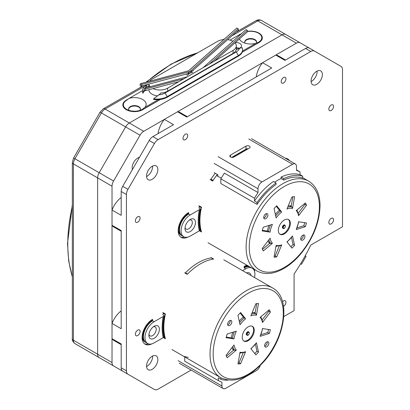 <?xml version="1.0" encoding="UTF-8"?>
<svg xmlns="http://www.w3.org/2000/svg" width="410" height="410" viewBox="0 0 410 410"><rect width="100%" height="100%" fill="white"/><g stroke="black" fill="none" stroke-linecap="round" stroke-linejoin="round"><path stroke-width="0.61" d="M309.258 48.067L285.724 34.476A7.4 4.274 120 0 0 282.024 34.845A7.4 4.274 -60 0 1 285.724 34.476L261.513 20.5C259.704 19.557 257.854 19.618 255.963 20.684A3.7 2.137 -120 0 1 257.813 20.869A7.4 4.274 -60 0 1 261.513 20.5M232.05 35.742L257.813 20.869L282.024 34.845L129.319 123.005A7.4 4.274 120 0 0 125.619 126.915A7.4 4.274 -60 0 1 129.319 123.005L105.109 109.029L145.463 85.731M285.724 34.476L300.12 42.789A7.4 4.274 120 0 0 296.42 43.158L143.715 131.318A7.4 4.274 120 0 0 140.015 135.228L125.619 126.915L99.169 172.728A7.4 4.274 120 0 0 97.636 177.889A7.4 4.274 -60 0 1 99.169 172.728L74.958 158.752L101.408 112.94A7.4 4.274 -60 0 1 105.109 109.029A3.7 2.137 60 0 0 103.258 108.845L100.055 112.155L125.619 126.915L99.169 172.728L113.565 181.041A7.4 4.274 120 0 0 112.027 186.201L112.027 362.527A7.4 4.274 120 0 0 113.565 365.915L140.015 381.187A7.4 4.274 120 0 0 140.041 381.203M112.027 362.527L97.636 354.219L97.636 177.889L97.636 354.219A7.4 4.274 120 0 0 99.169 357.607A7.4 4.274 -60 0 1 97.636 354.219L73.426 340.238L73.426 163.913A7.4 4.274 -60 0 1 74.958 158.752L73.6 157.968L72.339 162.401A3.7 2.137 180 0 0 73.426 163.913L112.027 186.201M125.619 372.88L74.958 343.626A7.4 4.274 -60 0 1 73.426 340.238A3.7 2.137 0 0 1 72.339 338.727C71.934 340.1 72.806 341.735 74.958 343.626L125.619 372.88A7.4 4.274 120 0 0 125.644 372.895A7.4 4.274 -60 0 1 125.619 372.88L140.015 381.187L125.619 372.88M247.589 31.344A11.659 6.729 180 0 1 262.323 37.838A11.659 6.729 180 0 1 258.91 42.599L242.197 52.249M160.448 99.445L142.752 109.66A11.659 6.729 180 0 1 130.047 111.12A11.659 6.729 180 0 1 122.846 104.904A11.659 6.729 180 0 1 126.26 100.142L128.822 98.666M240.644 34.102L241.516 33.599M254.851 39.99A5.925 3.418 180 0 1 256.573 42.184A5.925 3.418 0 0 0 254.851 39.99A5.925 3.418 0 0 0 248.583 39.206A5.925 3.418 0 0 0 244.755 42.184A5.925 3.418 180 0 1 248.583 39.206A5.925 3.418 180 0 1 254.851 39.99M138.693 107.056A5.925 3.418 180 0 1 140.415 109.244A5.925 3.418 0 0 0 138.693 107.056A5.925 3.418 0 0 0 132.425 106.272A5.925 3.418 0 0 0 128.596 109.244A5.925 3.418 180 0 1 132.425 106.272A5.925 3.418 180 0 1 138.693 107.056M203.063 67.701L246.015 29.612L247.322 30.366L209.254 64.124M247.322 30.366L247.66 31.631L214.307 61.208M193.259 70.643L141.686 84.465L140.374 83.707L188.605 70.786L236.836 28.013L238.148 28.772L186.576 74.502M238.148 28.772L238.487 30.032L187.088 75.609M187.452 76.716L144.494 88.222L145.801 88.98L183.875 78.776M144.494 88.222L144.156 89.877L145.463 90.636L178.816 81.698M145.801 88.98L145.463 90.636M140.374 83.707L140.035 85.362L141.342 86.12L192.92 72.298M141.686 84.465L141.342 86.12M247.64 31.555A11.106 6.411 180 0 1 258.515 33.19A11.106 6.411 180 0 1 261.77 37.725A11.106 6.411 180 0 1 258.515 42.256L256.004 43.255A11.659 6.729 180 0 1 242.418 42.03A11.659 6.729 180 0 1 239.384 38.971M245.149 43.204A5.925 3.418 180 0 1 244.739 41.953A5.925 3.418 180 0 1 248.398 38.796A5.925 3.418 180 0 1 254.851 39.539A5.925 3.418 180 0 1 256.588 41.953A5.925 3.418 180 0 1 256.168 43.214M239.445 35.434A11.659 6.729 180 0 1 240.296 34.189L241.106 33.963M129.17 98.349A11.659 6.729 180 0 1 142.752 99.574A11.659 6.729 180 0 1 144.873 107.415L142.357 109.321A11.106 6.411 180 0 1 126.654 109.321A11.106 6.411 180 0 1 123.4 104.786A11.106 6.411 180 0 1 126.654 100.255L129.17 98.349L142.557 90.62M129.073 110.377A5.925 3.418 180 0 1 128.586 109.019A5.925 3.418 180 0 1 132.24 105.862A5.925 3.418 180 0 1 138.693 106.6A5.925 3.418 180 0 1 140.43 109.019A5.925 3.418 180 0 1 139.938 110.377M240.296 34.189L230.02 40.124M144.873 107.415L158.321 99.65A14.437 8.333 180 0 1 153.607 99.456L153.607 98.851A14.437 8.333 0 0 0 167.198 96.642L238.389 55.54A14.437 8.333 0 0 0 242.617 49.646A14.437 8.333 0 0 0 242.218 47.693L239.522 48.236A11.475 6.627 180 0 1 236.293 51.911L165.102 93.014A11.475 6.627 180 0 1 158.732 94.879L153.607 98.851M157.824 95.94A11.014 6.36 180 0 1 148.856 89.723M145.309 90.543A9.256 5.34 0 0 0 142.957 93.306A14.437 8.333 180 0 1 142.552 91.353L142.552 90.748A14.437 8.333 0 0 0 142.957 92.701L144.274 89.313M158.321 99.65A14.437 8.333 0 0 0 167.198 97.247L238.389 56.144A14.437 8.333 0 0 0 242.556 51.019L256.004 43.255M239.302 48.318A5.55 3.203 0 0 0 236.314 47.688M235.335 42.563A5.55 3.203 180 0 1 241.531 45.746A5.55 3.203 180 0 1 236.314 48.949M239.522 48.236A9.256 5.34 180 0 1 236.278 49.41A11.014 6.36 0 0 1 233.09 53.387L233.09 50.363A11.014 6.36 0 0 0 236.314 45.869A11.014 6.36 0 0 0 235.002 42.86M158.732 94.879A9.256 5.34 180 0 0 160.771 93.003A11.014 6.36 0 0 0 167.654 91.163L233.09 53.387M145.084 88.068L145.647 87.325A11.475 6.627 180 0 1 147.749 84.404M147.41 84.496L146.78 84.855A14.437 8.333 0 0 0 142.552 90.748M145.647 87.325A9.256 5.34 180 0 1 148.856 86.156M142.957 93.306L142.957 92.701M242.617 49.646L242.617 50.251A14.437 8.333 180 0 1 242.556 51.019M223.809 39.57A11.014 6.36 0 0 0 217.515 41.374L152.079 79.15A11.014 6.36 0 0 0 149.696 81.211M148.886 84.096A11.014 6.36 0 0 0 150.203 86.694M152.997 88.616A11.014 6.36 0 0 0 167.654 88.145L233.09 50.363M232.88 41.256A11.014 6.36 0 0 0 227.637 39.657M296.42 43.158L282.024 34.845L129.319 123.005L143.715 131.318M132.41 169.555A7.99 4.612 -60 0 1 132.153 167.757A7.99 4.612 -60 0 1 139.487 157.291M140.015 135.228L113.565 181.041M184.592 237.103A14.806 8.548 -60 0 1 180.631 237M187.964 237.072A14.806 8.548 -60 0 1 181.256 237.431A14.806 8.548 -60 0 1 178.986 225.567A14.806 8.548 -60 0 1 188.661 212.518L188.661 214.03A12.956 7.477 120 0 0 180.195 225.444A12.956 7.477 120 0 0 182.183 235.827L180.871 235.068A12.956 7.477 120 0 1 178.212 229.856M188.661 214.03L187.421 213.313M148.502 343.893A14.806 8.548 -60 0 1 144.54 343.785M151.874 343.857A14.806 8.548 -60 0 1 145.166 344.215A14.806 8.548 -60 0 1 142.895 332.351A14.806 8.548 -60 0 1 152.571 319.303L152.571 320.815A12.956 7.477 120 0 0 144.105 332.228A12.956 7.477 120 0 0 146.093 342.611L144.781 341.853A12.956 7.477 120 0 1 142.121 336.641M152.571 320.815L151.336 320.102M286.985 158.567A14.806 8.548 -60 0 1 288.133 159.844M285.309 158.214A14.806 8.548 -60 0 1 287.671 158.895A14.806 8.548 -60 0 1 289.439 160.597M250.023 266.987A12.956 7.477 120 0 0 244.175 267.925L244.175 266.413A14.806 8.548 -60 0 1 246.994 265.234M248.716 266.228A12.956 7.477 120 0 0 244.175 266.52M254.261 269.431A14.806 8.548 -60 0 1 254.625 271.666M189.374 220.042A5.181 2.993 -60 0 1 191.25 220.119A5.181 2.993 -60 0 1 191.25 226.105A5.181 2.993 -60 0 1 186.068 229.093A5.181 2.993 -60 0 1 185.064 227.509M153.284 326.826A5.181 2.993 -60 0 1 155.159 326.903A5.181 2.993 -60 0 1 155.159 332.889A5.181 2.993 -60 0 1 149.978 335.877A5.181 2.993 -60 0 1 148.974 334.293M121.191 344.672L114.077 340.566A18.506 10.686 -60 0 1 112.027 338.68L112.027 323.439A18.506 10.686 -60 0 1 121.191 310.867M256.26 76.921A18.506 10.686 -60 0 1 262.569 62.699L275.771 55.078L284.93 60.367L305.578 48.447A7.4 4.274 120 0 1 309.284 48.078L314.516 51.101A7.4 4.274 120 0 0 310.816 51.465L158.111 139.631A7.4 4.274 120 0 0 154.411 143.536L127.956 189.353A7.4 4.274 120 0 0 126.423 194.509L126.423 370.84A7.4 4.274 120 0 0 127.956 374.227L122.723 371.204A7.4 4.274 120 0 1 121.191 367.816L121.191 343.969L112.027 338.68M275.771 55.078A18.506 10.686 -60 0 1 278.421 55.909L285.534 60.019M158.055 133.619A18.506 10.686 -60 0 1 164.364 119.397L177.566 111.776L186.724 117.065L271.728 67.988L262.569 62.699M121.191 231.276L114.077 227.171A18.506 10.686 -60 0 1 112.027 225.285L121.191 230.574L121.191 328.728L112.027 323.439M164.364 119.397L173.527 124.686L152.874 136.607A7.4 4.274 120 0 0 149.173 140.517L122.723 186.33A7.4 4.274 120 0 0 121.191 191.49L121.191 215.332L112.027 210.043A18.506 10.686 -60 0 1 121.191 197.471M122.723 371.204L149.173 386.476A7.4 4.274 120 0 0 149.189 386.486M317.13 71.073A7.99 4.612 -60 0 1 317.145 71.53A7.99 4.612 -60 0 1 311.093 81.528M152.597 356.049A7.99 4.612 -60 0 1 152.612 356.505A7.99 4.612 -60 0 1 146.56 366.504M152.597 166.06A7.99 4.612 -60 0 1 152.612 166.516A7.99 4.612 -60 0 1 146.56 176.52M112.027 225.285L112.027 210.043M177.566 111.776A18.506 10.686 -60 0 1 180.221 112.606L187.334 116.712M285.919 78.889A3.331 1.922 -60 0 1 284.463 82.241A3.331 1.922 -60 0 1 281.901 83.133A3.331 1.922 -60 0 1 281.901 79.289A3.331 1.922 -60 0 1 285.232 77.362A3.331 1.922 -60 0 1 285.919 78.889M333.555 106.39A3.331 1.922 -60 0 1 332.1 109.742A3.331 1.922 -60 0 1 329.532 110.638A3.331 1.922 -60 0 1 329.532 106.79A3.331 1.922 -60 0 1 332.864 104.868A3.331 1.922 -60 0 1 333.555 106.39M157.85 169.54A7.99 4.612 -60 0 1 154.36 177.581A7.99 4.612 -60 0 1 148.2 179.724A7.99 4.612 -60 0 1 148.2 170.498A7.99 4.612 -60 0 1 156.195 165.881A7.99 4.612 -60 0 1 157.85 169.54M140.082 218.094A3.331 1.922 -60 0 1 138.626 221.446A3.331 1.922 -60 0 1 136.059 222.338A3.331 1.922 -60 0 1 136.059 218.489A3.331 1.922 -60 0 1 139.39 216.567A3.331 1.922 -60 0 1 140.082 218.094M140.082 331.49A3.331 1.922 -60 0 1 138.626 334.842A3.331 1.922 -60 0 1 136.059 335.734A3.331 1.922 -60 0 1 136.059 331.885A3.331 1.922 -60 0 1 139.39 329.963A3.331 1.922 -60 0 1 140.082 331.49M333.555 219.786A3.331 1.922 -60 0 1 332.1 223.137A3.331 1.922 -60 0 1 329.532 224.034A3.331 1.922 -60 0 1 329.532 220.185A3.331 1.922 -60 0 1 332.864 218.263A3.331 1.922 -60 0 1 333.555 219.786M157.85 359.524A7.99 4.612 -60 0 1 154.36 367.57A7.99 4.612 -60 0 1 148.2 369.707A7.99 4.612 -60 0 1 148.2 360.482A7.99 4.612 -60 0 1 156.195 355.87A7.99 4.612 -60 0 1 157.85 359.524M282.562 301.77A3.331 1.922 -60 0 1 285.232 300.771A3.331 1.922 -60 0 1 285.919 302.293A3.331 1.922 -60 0 1 283.535 306.393M322.378 74.548A7.99 4.612 -60 0 1 318.893 82.589A7.99 4.612 -60 0 1 312.733 84.732A7.99 4.612 -60 0 1 312.733 75.507A7.99 4.612 -60 0 1 320.722 70.889A7.99 4.612 -60 0 1 322.378 74.548M187.718 135.587A3.331 1.922 -60 0 1 186.263 138.939A3.331 1.922 -60 0 1 183.695 139.83A3.331 1.922 -60 0 1 183.695 135.982A3.331 1.922 -60 0 1 187.027 134.06A3.331 1.922 -60 0 1 187.718 135.587M283.802 316.566L294.078 310.631L294.078 274.003A136.955 79.074 120 0 0 310.78 245.077L342.499 226.766L342.499 69.761A7.4 4.274 120 0 0 340.966 66.374L309.284 48.078M149.173 386.476L154.411 389.5A7.4 4.274 120 0 0 158.111 389.131L191.127 370.071M248.506 331.752A1.85 1.066 120 0 0 246.656 332.823A1.85 1.066 120 0 0 246.656 334.96L247.045 335.185A1.85 1.066 -60 0 1 247.045 333.048A1.85 1.066 -60 0 1 248.896 331.982L248.506 331.752M254.251 330.26A8.513 4.915 120 0 0 252.488 326.36A8.513 4.915 120 0 0 243.976 331.275A8.513 4.915 120 0 0 243.976 341.105A8.513 4.915 120 0 0 250.536 338.824A8.513 4.915 120 0 0 254.251 330.26M243.663 340.894A8.513 4.915 120 0 0 250.095 338.219A8.513 4.915 120 0 0 253.6 329.881A8.513 4.915 120 0 0 252.15 326.196M230.195 320.42A2.962 1.712 -60 0 1 227.688 324.771M227.632 324.259A2.962 1.712 120 0 0 228.247 325.612A2.962 1.712 120 0 0 231.209 323.905A2.962 1.712 120 0 0 231.209 320.482A2.962 1.712 120 0 0 228.923 321.276A2.962 1.712 120 0 0 227.632 324.259M267.212 341.791A2.962 1.712 -60 0 1 264.701 346.137M264.645 345.63A2.962 1.712 120 0 0 265.26 346.983A2.962 1.712 120 0 0 268.222 345.276A2.962 1.712 120 0 0 268.222 341.853A2.962 1.712 120 0 0 265.941 342.647A2.962 1.712 120 0 0 264.645 345.63M184.633 272.814L187.247 274.326A51.819 29.92 -60 0 1 213.687 259.064L211.068 257.552M163.344 337.568L165.43 338.773A51.819 29.92 -60 0 1 165.43 313.993L162.811 312.481M226.417 356.172L233.931 349.863L234.72 350.319A21.561 12.449 -60 0 1 232.788 346.568M233.931 349.863L232.608 349.028M226.248 337.082L231.732 337.907L232.516 338.358A21.561 12.449 -60 0 1 234.382 331.752M240.142 313.02L243.596 317.355L245.616 318.826L240.614 312.553A33.128 19.127 120 0 0 237.954 315.362L240.029 324.72A20.449 11.808 120 0 1 245.616 318.826M253.667 312.553L255.84 313.737L256.434 315.244L258.51 303.492A33.128 19.127 120 0 0 255.85 303.759L250.853 315.797A20.449 11.808 120 0 1 256.434 315.244M238.138 362.942A33.128 19.127 120 0 0 239.045 362.804L243.181 352.831M255.051 313.286L256.757 303.615M262.251 319.81L268.816 311.241A33.128 19.127 120 0 0 268.483 310.385M261.073 334.637L267.715 332.541A33.128 19.127 120 0 0 268.647 329.481M254.753 353.538A33.128 19.127 120 0 0 256.942 351.201L255.435 344.4M245.616 351.667A20.449 11.808 120 0 1 240.029 352.221L237.954 363.972A33.128 19.127 120 0 0 240.614 363.711L245.616 351.667L244.96 352.344L239.891 353M256.434 342.75A20.449 11.808 120 0 1 250.853 348.643L255.85 354.916A33.128 19.127 120 0 0 258.51 352.108L256.434 342.75L250.956 348.9M236.324 350.084A20.449 11.808 120 0 1 234.013 344.969L226.079 355.321A33.128 19.127 120 0 0 227.181 357.756L236.324 350.084L234.72 350.319M234.013 338.916A20.449 11.808 120 0 1 236.324 331.136L227.181 334.022A33.128 19.127 120 0 0 226.079 337.727L234.013 338.916L232.516 338.358M262.456 322.496L270.385 312.148A33.128 19.127 120 0 0 269.283 309.714L260.145 317.386A20.449 11.808 120 0 1 262.456 322.496L262.713 321.589L260.75 316.879M260.145 336.328L269.283 333.448A33.128 19.127 120 0 0 270.385 329.742L262.456 328.548A20.449 11.808 120 0 1 260.145 336.328L262.728 328.512M239.045 362.804L240.614 363.711M256.942 351.201L258.51 352.108M268.816 311.241L270.385 312.148M267.715 332.541L269.283 333.448M252.155 312.666A22.207 12.823 -60 0 1 255.158 312.671M260.827 316.812A22.207 12.823 -60 0 1 261.16 317.478M240.619 353.051A22.207 12.823 -60 0 1 239.876 353.097M233.459 350.263A22.207 12.823 -60 0 1 231.952 347.659M231.317 337.84A22.207 12.823 -60 0 1 232.829 332.238M239.235 321.138A22.207 12.823 -60 0 1 243.335 317.027M254.779 312.615L255.133 312.82A21.561 12.449 120 0 0 254.687 312.604M233.162 349.884A21.561 12.449 120 0 0 233.577 350.166L233.218 349.961M163.913 337.532L165.297 338.332A51.819 29.92 120 0 1 164.989 337.22L163.272 337.604A53.454 30.863 -60 0 1 163.272 316.448L164.989 316.064L162.893 314.854A51.819 29.92 -60 0 1 163.2 313.383L163.6 312.933M250.91 275.443A7.4 4.274 120 0 0 249.449 272.998A7.4 4.274 120 0 0 246.6 272.952M159.377 329.276A7.4 4.274 120 0 0 157.84 325.888A7.4 4.274 120 0 0 150.439 330.163A7.4 4.274 120 0 0 150.439 338.711A7.4 4.274 120 0 0 156.143 336.728A7.4 4.274 120 0 0 159.377 329.276M147.661 343.518L145.571 342.309A12.956 7.477 -60 0 1 143.582 331.926A12.956 7.477 -60 0 1 152.048 320.512L154.139 321.722A12.956 7.477 120 0 0 145.678 333.135A12.956 7.477 120 0 0 147.661 343.518A12.956 7.477 120 0 0 154.139 342.878L163.272 337.604M187.252 274.326L185.284 273.188L185.458 272.809A51.819 29.92 -60 0 1 211.288 257.895L211.442 257.982M211.288 257.895L213.384 259.105A51.819 29.92 120 0 0 187.549 274.018L185.458 272.809M163.2 313.383L165.297 314.588A51.819 29.92 120 0 0 164.989 316.064M163.272 316.448L154.139 321.722M251.596 267.889A12.956 7.477 120 0 0 245.749 268.832L242.602 270.646M254.492 277.508A12.956 7.477 120 0 0 252.796 268.586M244.175 267.335A12.956 7.477 -60 0 1 249.5 266.684M184.736 356.526A51.819 29.92 120 0 0 188.298 357.356M220.985 377.841L220.985 379.363L218.371 377.851L218.371 380.623L221.928 382.197L221.928 385.974A5.55 3.203 120 0 0 223.081 388.516A5.55 3.203 120 0 0 225.854 388.244L256.481 370.563A5.55 3.203 120 0 0 260.114 365.643M218.371 380.623L184.736 361.21L184.736 356.91M227.986 380.131A53.674 30.986 -60 0 1 220.985 379.363M305.214 255.809L306.096 256.317L301.468 264.327L300.586 263.82M284.986 225.192L284.596 224.967A1.85 1.066 120 0 0 283.166 225.464A1.85 1.066 120 0 0 282.362 227.324A1.85 1.066 120 0 0 282.741 228.175L283.136 228.401A1.85 1.066 -60 0 1 283.136 226.264A1.85 1.066 -60 0 1 284.986 225.192L285.437 226.592C284.612 228.396 283.848 228.995 283.136 228.401L283.136 228.401M278.303 230.425A8.513 4.915 120 0 0 280.066 234.32A8.513 4.915 120 0 0 288.579 229.405A8.513 4.915 120 0 0 288.579 219.575A8.513 4.915 120 0 0 282.018 221.856A8.513 4.915 120 0 0 278.303 230.425M279.753 234.11A8.513 4.915 120 0 0 287.928 229.026A8.513 4.915 120 0 0 288.24 219.406M303.303 235.007A2.962 1.712 -60 0 1 303.354 235.519A2.962 1.712 -60 0 1 300.791 239.353M304.922 236.426A2.962 1.712 120 0 0 304.312 235.068A2.962 1.712 120 0 0 301.35 236.78A2.962 1.712 120 0 0 301.35 240.198A2.962 1.712 120 0 0 303.631 239.404A2.962 1.712 120 0 0 304.922 236.426M266.285 213.636A2.962 1.712 -60 0 1 266.341 214.148A2.962 1.712 -60 0 1 263.773 217.982M267.909 215.055A2.962 1.712 120 0 0 267.294 213.697A2.962 1.712 120 0 0 264.337 215.409A2.962 1.712 120 0 0 264.337 218.827A2.962 1.712 120 0 0 266.618 218.033A2.962 1.712 120 0 0 267.909 215.055M199.434 230.784L201.52 231.988A51.819 29.92 -60 0 1 199.916 220.529A51.819 29.92 -60 0 1 201.52 207.209L198.901 205.697M274.618 182.189A51.819 29.92 -60 0 1 281.106 178.57L281.106 177.048A53.674 30.986 -60 0 1 300.053 174.67L300.053 171.898L296.491 170.324L296.491 166.547A5.55 3.203 120 0 0 295.343 164.005A5.55 3.203 120 0 0 292.566 164.282L261.944 181.958A5.55 3.203 120 0 0 258.018 188.759L258.018 192.536L254.461 198.22L220.826 178.801L224.388 173.123L258.018 192.536M210.058 179.559L212.672 181.071A51.819 29.92 -60 0 1 216.47 175.583L221.262 178.104M262.338 230.297L267.817 231.117L268.606 231.573A21.561 12.449 -60 0 1 270.472 224.962M289.757 205.769L291.925 206.953L292.525 208.459L294.6 196.708A33.128 19.127 120 0 0 291.94 196.969L286.944 209.013A20.449 11.808 120 0 1 292.525 208.459M262.502 249.388L270.021 243.079L270.81 243.53A21.561 12.449 -60 0 1 268.878 239.783M270.021 243.079L268.699 242.243M276.232 206.235L279.681 210.571L281.701 212.042L276.704 205.769A33.128 19.127 120 0 0 274.044 208.577L276.12 217.935A20.449 11.808 120 0 1 281.701 212.042M291.141 206.496L292.848 196.831M298.337 213.026L304.907 204.457A33.128 19.127 120 0 0 304.574 203.601M297.158 227.852L303.805 225.756A33.128 19.127 120 0 0 304.738 222.691M290.844 246.753A33.128 19.127 120 0 0 293.032 244.416L291.52 237.615M274.228 256.158A33.128 19.127 120 0 0 275.136 256.019L279.271 246.046M298.547 215.711L306.475 205.364A33.128 19.127 120 0 0 305.373 202.929L296.23 210.602A20.449 11.808 120 0 1 298.547 215.711L298.803 214.804L296.835 210.094M296.23 229.544L305.373 226.663A33.128 19.127 120 0 0 306.475 222.953L298.547 221.764A20.449 11.808 120 0 1 296.23 229.544L298.818 221.723M292.525 235.965A20.449 11.808 120 0 1 286.944 241.859L291.94 248.132A33.128 19.127 120 0 0 294.6 245.323L292.525 235.965L287.046 242.115M281.701 244.883A20.449 11.808 120 0 1 276.12 245.436L274.044 257.188A33.128 19.127 120 0 0 276.704 256.926L281.701 244.883L281.05 245.559L275.981 246.215M272.414 243.294A20.449 11.808 120 0 1 270.103 238.184L262.169 248.532A33.128 19.127 120 0 0 263.271 250.971L272.414 243.294L270.81 243.53M270.103 232.132A20.449 11.808 120 0 1 272.414 224.352L263.271 227.232A33.128 19.127 120 0 0 262.169 230.943L270.103 232.132L268.606 231.573M304.907 204.457L306.475 205.364M303.805 225.756L305.373 226.663M293.032 244.416L294.6 245.323M275.136 256.019L276.704 256.926M276.709 246.266A22.207 12.823 -60 0 1 275.966 246.313M269.544 243.478A22.207 12.823 -60 0 1 268.037 240.875M267.407 231.055A22.207 12.823 -60 0 1 268.914 225.454M275.325 214.353A22.207 12.823 -60 0 1 279.425 210.243M288.245 205.881A22.207 12.823 -60 0 1 291.249 205.887M296.917 210.028A22.207 12.823 -60 0 1 297.25 210.694M269.252 243.099A21.561 12.449 120 0 0 269.667 243.376M291.223 206.04A21.561 12.449 120 0 0 290.772 205.82M200.003 230.748L201.387 231.547A51.819 29.92 120 0 1 201.079 230.43L199.362 230.82A53.454 30.863 -60 0 1 199.362 209.664L201.079 209.274L198.983 208.07A51.819 29.92 -60 0 1 199.291 206.594L199.69 206.148M184.997 228.534A7.4 4.274 120 0 0 186.529 231.927A7.4 4.274 120 0 0 193.93 227.652A7.4 4.274 120 0 0 193.93 219.104A7.4 4.274 120 0 0 188.226 221.087A7.4 4.274 120 0 0 184.997 228.534M210.909 180.051L211.001 179.206A51.819 29.92 -60 0 1 215.224 173.256M217.32 174.465A51.819 29.92 120 0 0 213.092 180.415L211.001 179.206M199.291 206.594L201.387 207.803A51.819 29.92 120 0 0 201.079 209.274M199.362 209.664L190.23 214.937A12.956 7.477 120 0 0 181.768 226.351A12.956 7.477 120 0 0 183.752 236.734A12.956 7.477 120 0 0 190.23 236.093L199.362 230.82M183.752 236.734L181.656 235.524A12.956 7.477 -60 0 1 179.672 225.141A12.956 7.477 -60 0 1 188.134 213.728L190.23 214.937M230.538 155.062A2.404 1.389 0 0 0 229.831 156.046A2.404 1.389 0 0 0 231.317 157.327A2.404 1.389 0 0 0 233.941 157.025L249.382 148.112A2.404 1.389 0 0 0 250.085 147.128A2.404 1.389 0 0 0 248.603 145.847A2.404 1.389 0 0 0 245.979 146.144L230.538 155.062L230.538 157.025M254.461 198.22L254.461 200.992L257.075 202.504L257.075 204.416L220.826 183.485L220.826 178.801M257.075 204.416A51.819 29.92 -60 0 1 276.027 184.526L276.027 183.003L273.409 181.492A53.674 30.986 -60 0 0 254.461 200.992M231.942 157.425L246.764 148.866A2.404 1.389 180 0 1 248.199 148.794M281.106 178.57L283.72 180.082A51.819 29.92 -60 0 1 302.672 178.094L302.672 176.182L300.053 174.67M217.843 176.305L217.843 174.768L214.179 172.651M300.053 171.898L296.491 169.842M257.075 202.504A53.674 30.986 -60 0 1 276.027 183.003M283.72 180.082L283.72 178.56A53.674 30.986 -60 0 1 302.672 176.182M281.106 177.048L283.72 178.56M231.722 157.399L245.979 149.168A2.404 1.389 180 0 1 246.764 148.866M126.26 100.142L126.26 100.491M146.677 82.02A146.903 84.814 -60 0 1 171.647 64.088A146.903 84.814 -60 0 1 197.482 52.941M72.339 276.55A146.903 84.814 -60 0 1 72.339 206.184M141.178 86.956A146.903 84.814 -60 0 1 142.383 85.839M258.515 42.256L258.515 42.825M142.357 109.321L142.357 109.88M167.198 97.247L167.198 96.642L165.102 93.014M238.389 56.144L238.389 55.54L236.293 51.911M167.654 91.163L167.654 88.145M121.191 367.816L126.423 370.84M121.191 191.49L126.423 194.509M122.723 186.33L127.956 189.353M149.173 140.517L154.411 143.536M152.874 136.607L158.111 139.631M305.578 48.447L310.816 51.465M220.754 377.707A51.819 29.92 -60 0 1 210.022 353.984A51.819 29.92 -60 0 1 232.639 301.832A51.819 29.92 -60 0 1 272.573 287.948C291.218 297.65 285.616 337.45 264.086 361.379C248.706 378.281 234.259 383.724 220.754 377.707L171.939 349.525M213.159 353.984A49.6 28.639 120 0 0 265.772 358.683A49.6 28.639 120 0 0 265.772 288.537A49.6 28.639 120 0 0 213.159 353.984M239.589 322.731A21.561 12.449 -60 0 1 244.38 317.806M251.627 313.937A21.561 12.449 -60 0 1 255.84 313.737M248.896 331.982L249.347 333.376C248.527 335.18 247.758 335.785 247.045 335.185M247.491 335.016A1.481 0.856 120 0 0 249.244 333.463A1.481 0.856 120 0 0 247.963 332.72A1.481 0.856 120 0 0 247.491 335.016M163.539 316.382A53.192 30.709 120 0 0 163.539 337.538M164.559 316.31A52.408 30.258 120 0 0 164.559 337.466M244.175 267.925L245.749 268.832M164.292 337.532A52.67 30.407 -60 0 1 164.292 316.377M163.452 313.02L165.399 314.142M178.089 360.667L221.928 385.974M246.108 247.199A51.819 29.92 -60 0 1 268.729 195.047A51.819 29.92 -60 0 1 308.663 181.164C316.171 185.873 319.964 194.084 320.046 205.794C319.487 222.963 312.861 239.23 300.176 254.595C294.677 260.934 288.819 265.793 282.598 269.17C272.881 274.321 264.296 274.9 256.844 270.918A51.819 29.92 -60 0 1 246.108 247.199M319.395 206.701A49.6 28.639 120 0 0 266.787 202.002A49.6 28.639 120 0 0 266.787 272.148A49.6 28.639 120 0 0 319.395 206.701M287.717 207.152A21.561 12.449 -60 0 1 291.925 206.953M275.679 215.947A21.561 12.449 -60 0 1 280.471 211.022M285.063 225.664A1.481 0.856 120 0 0 283.31 227.222A1.481 0.856 120 0 0 284.596 227.96A1.481 0.856 120 0 0 285.063 225.664M200.649 209.525A52.408 30.258 120 0 0 200.649 230.681M200.382 230.748A52.67 30.407 -60 0 1 200.382 209.592M199.629 209.597A53.192 30.709 120 0 0 199.629 230.753M212.933 180.661L210.909 179.493M199.542 206.235L201.484 207.357M218.105 156.651L261.944 181.958M292.566 164.282L248.726 138.97M258.018 188.759L214.179 163.446M245.979 149.168L245.979 146.144M103.258 108.845L143.731 85.48M223.137 39.637L224.849 38.648M236.098 32.154L255.963 20.684M73.6 157.968L100.055 112.155M72.339 338.727L72.339 162.401M145.934 82.22L171.185 64.042L198.071 52.598M72.339 277.052L68.716 261.221L67.501 243.601L72.339 204.657M139.851 87.719L141.66 86.033M261.77 37.725L261.77 39.893M148.856 87.053L148.856 84.106M236.314 49.405L236.314 45.869M123.4 104.786L123.4 106.954M223.757 259.766L272.573 287.948M165.317 338.399L163.821 337.538M213.436 259.094L211.386 257.91M223.081 388.516L179.237 363.204M208.029 242.74L256.844 270.918M302.672 177.704L308.663 181.164M269.662 243.381L269.308 243.176M291.223 206.035L290.869 205.83M201.402 231.614L199.911 230.748M295.343 164.005L251.504 138.693"/></g></svg>
